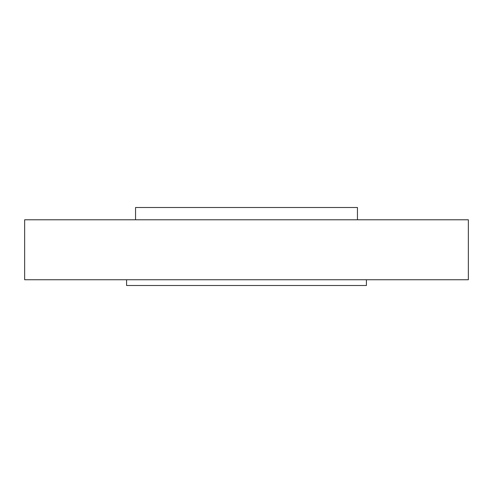 <?xml version="1.0" encoding="UTF-8"?>
<svg xmlns="http://www.w3.org/2000/svg" width="493" height="493" viewBox="0 0 493 493"><rect width="100%" height="100%" fill="white"/><g stroke="black" fill="none" stroke-linecap="round" stroke-linejoin="round"><path stroke-width="0.74" d="M24.65 279.741L468.35 279.741L468.35 219.779L24.65 219.779L24.65 279.741M357.45 219.779L357.45 207.504L135.55 207.504L135.55 219.779M126.584 279.741L126.584 285.496L366.416 285.496L366.416 279.741"/></g></svg>
